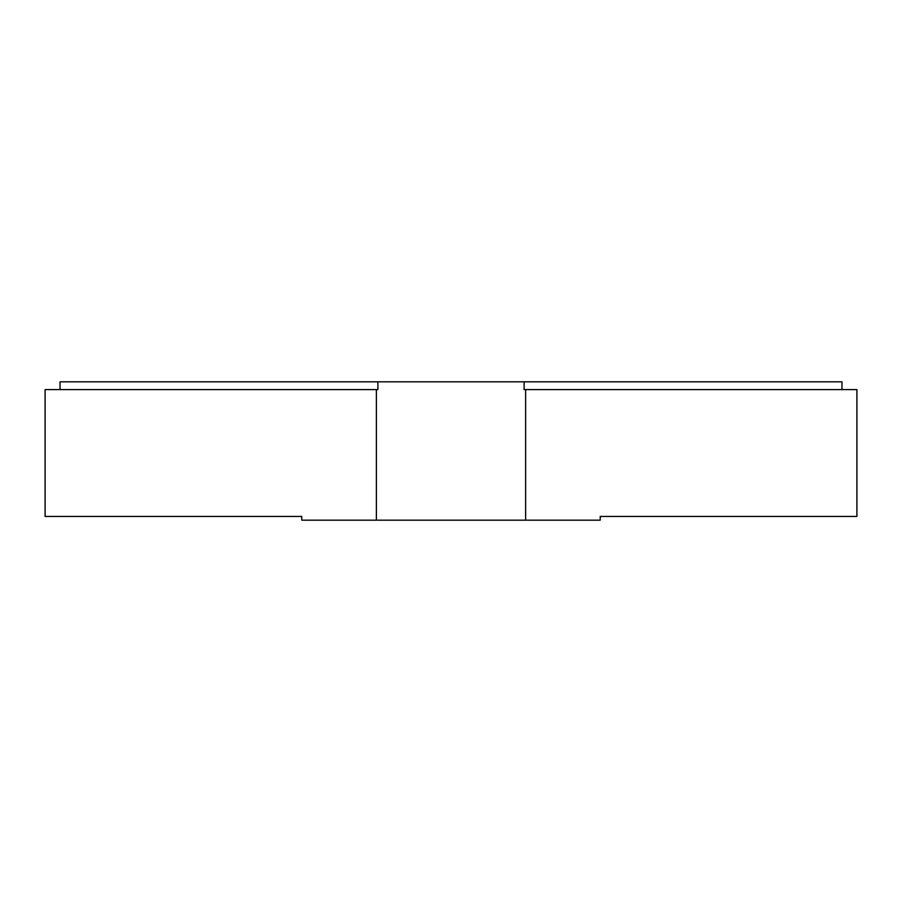 <?xml version="1.0" encoding="UTF-8"?>
<svg xmlns="http://www.w3.org/2000/svg" width="902" height="902" viewBox="0 0 902 902"><rect width="100%" height="100%" fill="white"/><g stroke="black" fill="none" stroke-linecap="round" stroke-linejoin="round"><path stroke-width="1.35" d="M376.382 520.172L301.775 520.172L301.775 516.44L45.1 516.44L45.1 389.596L376.382 389.596L376.382 520.172L600.225 520.172L600.225 516.44L856.9 516.44L856.9 389.596L525.618 389.596L525.618 520.172M376.382 389.596L377.893 389.596L377.893 381.828L60.028 381.828L60.028 389.596M841.972 389.596L841.972 381.828L524.107 381.828L524.107 389.596L525.618 389.596M524.107 381.828L377.893 381.828"/></g></svg>
